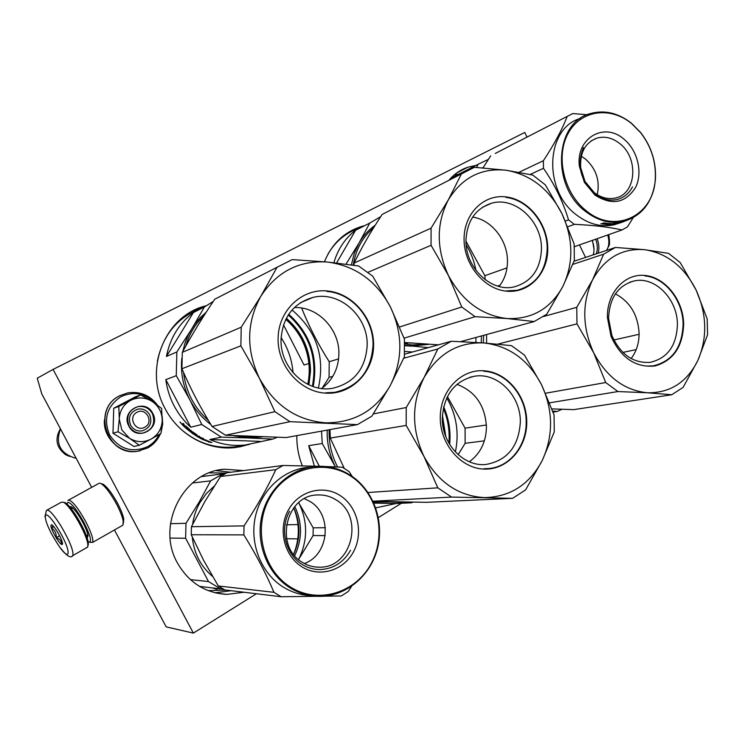 <?xml version="1.0" encoding="UTF-8"?>
<svg xmlns="http://www.w3.org/2000/svg" width="745" height="745" viewBox="0 0 745 745"><rect width="100%" height="100%" fill="white"/><g stroke="black" fill="none" stroke-linecap="round" stroke-linejoin="round"><path stroke-width="1.12" d="M218.574 588.671L216.246 589.211L212.744 587.973M527.022 137.099L524.769 132.461L53.072 369.418L37.25 378.218L41.748 393.835L91.682 487.36M114.432 529.965L166.172 626.88L193.355 633.101L256.41 593.746M585.542 257.416L579.461 244.909M378.385 517.607L401.369 503.266M53.072 369.418L193.355 633.101M296.855 435.611C296.659 446.069 298.494 456.145 302.349 465.849M364.51 225.67L360.887 226.657C343.892 232.282 331.749 243.978 324.447 261.746M206.132 305.729L205.769 305.832C165.148 315.535 143.059 369.213 165.129 408.642C178.763 435.22 208.544 451.144 236.091 447.456L249.826 444.262M475.887 165.427L467.841 167.225C460.438 169.72 454.133 174.088 448.918 180.309M244.043 592.256L226.741 594.398C205.145 593.02 188.69 582.515 177.385 562.885C155.686 525.123 183.67 471.455 224.459 469.22L243.55 470.589M363.281 226.294L351.649 230.484M248.774 444.458L239.285 446.991M205.592 306.102L192.983 310.87M144.8 427.202C154.29 422.536 146.104 406.984 136.95 412.302C127.376 416.939 135.655 432.612 144.8 427.202M76.083 458.138L74.817 457.989C60.038 453.221 55.26 443.526 60.475 428.906M69.518 456.415L65.597 454.674C56.285 447.54 54.553 438.907 60.401 428.775M88.143 541.829L88.264 541.894C92.352 542.928 90.843 536.335 83.729 522.124C76.782 509.776 71.529 503.136 67.963 502.223L66.957 503.946M89.689 542.286L92.585 542.425C93.619 539.399 91.281 532.349 85.554 521.286C78.104 508.053 72.461 500.947 68.633 499.988L67.888 500.463M87.286 538.169L87.966 535.078C87.277 531.818 85.517 527.507 82.686 522.161C78.197 514.059 74.398 508.919 71.278 506.73L69.639 506.721M71.986 507.215L71.669 508.574M123.409 523.092L123.754 519.023C122.962 514.888 120.867 509.608 117.496 503.173C112.067 493.339 107.299 487.034 103.173 484.25L101.497 483.756M122.012 525.644L122.972 525.104L123.186 520.932C122.329 516.509 120.085 510.846 116.462 503.937C110.642 493.386 105.52 486.625 101.115 483.645L99.271 483.123M86.765 535.469L88.096 535.906M592.2 240.439L592.536 241.38C594.268 246.679 594.463 251.186 593.113 254.892M592.48 240.337L594.007 249.324M121.845 429.958L129.546 438.311L118.045 431.783L119.247 419.109L121.845 429.958M152.306 401.536L161.618 408.428L162.214 420.655C162.159 412.572 158.853 406.202 152.306 401.536L151.868 401.248C145.014 397.234 138.021 396.889 130.878 400.242L140.712 394.915L135.367 396.843L113.743 408.241L112.979 433.217L133.96 446.478L139.296 445.24L129.546 438.311C136.661 442.465 143.841 442.726 151.077 439.094L139.296 445.24M130.571 425.116C127.795 417.116 130.319 411.762 138.132 409.061C143.198 408.465 147.063 410.393 149.736 414.844C152.511 422.964 149.903 428.319 141.895 430.927C136.95 431.411 133.178 429.474 130.571 425.116M159.104 434.549C156.487 439.801 152.641 443.852 147.547 446.702C131.958 453.193 119.321 449.272 109.608 434.94C103.164 418.82 106.991 406.044 121.1 396.591C133.942 390.976 145.275 393.248 155.09 403.418M128.904 426.177C120.029 410.672 145.163 397.42 152.753 413.391C161.581 428.654 136.708 442.213 128.904 426.177M162.214 420.655C161.73 428.822 158.024 434.978 151.077 439.094L160.976 433.422L162.214 420.655M130.878 400.242L130.422 400.484C123.596 404.488 119.871 410.514 119.265 418.578L119.247 419.109M112.979 433.217L118.045 431.783M119.265 418.578L118.809 406.463L130.422 400.484M113.743 408.241L118.809 406.463M140.712 394.915L151.868 401.248M129.108 426.047C125.747 416.343 128.792 409.843 138.263 406.556C144.428 405.82 149.13 408.158 152.371 413.568C155.752 423.439 152.567 429.958 142.826 433.106C136.838 433.674 132.265 431.318 129.108 426.047M86.765 547.612L87.882 546.569L87.724 543.207C86.131 536.409 82.192 527.786 75.906 517.356C70.85 509.291 66.752 504.253 63.623 502.232L61.295 502.242L47.298 509.934M72.163 508.239L72.293 507.466M71.306 508.779L72.982 508.09M87.184 535.227L87.863 534.593M88.357 544.809L88.208 541.615C86.699 535.152 82.965 526.966 77.005 517.067C72.2 509.431 68.307 504.644 65.337 502.717L63.753 502.27M57.719 528.335C42.372 503.108 40.807 517.049 55.642 540.786C70.43 565.455 73.215 553.321 57.719 528.335M57.188 531.52C54.934 527.898 53.137 525.644 51.805 524.759C49.803 524.769 51.256 529.099 56.154 537.75C60.578 544.53 62.682 546.262 62.468 542.956C61.742 539.995 59.982 536.186 57.188 531.52M53.044 525.83L51.498 527.944C54.879 530.189 56.471 533.429 56.266 537.657C59.805 538.868 61.565 541.093 61.546 544.344L62.524 543.245M56.266 537.657L59.591 535.785M51.498 527.944L53.789 526.668M595.721 239.201L595.795 239.406C597.704 245.189 597.835 250.003 596.186 253.868M597.192 238.679L597.276 238.94C599.129 244.509 599.39 249.277 598.049 253.244M184.239 425.898L182.702 424.743L183.885 425.991L184.443 425.674M307.853 384.364C311.065 368.924 309.11 354.024 301.995 339.683C297.916 331.776 292.534 324.96 285.829 319.26M166.424 356.483L193.393 312.555C179.079 323.386 170.083 338.025 166.424 356.483L176.854 351.966L195.171 323.609L200.358 317.556L206.197 312.22M193.393 312.555L204.372 306.987L188.271 334.971L185.03 343.007L182.804 351.463M204.372 306.987L213.247 301.446M283.491 324.904L304.053 365.031L308.905 363.532M165.828 379.633C167.029 388.815 169.767 397.523 174.051 405.746C178.381 413.95 183.941 421.102 190.739 427.202L165.828 379.633L176.267 375.694L189.9 399.869C195.134 409.769 202.128 418.01 210.891 424.576M233.502 435.667L248.197 437.939L272.763 439.094L277.056 437.343M181.78 358.382C180.467 372.91 183.177 386.739 189.9 399.869L201.774 424.492L221.293 437.147L248.197 437.939L262.184 436.915M260.238 441.385L209.829 439.531C221.451 444.56 233.353 446.367 245.524 444.933L272.763 439.094M209.829 439.531L221.293 437.147M176.267 375.694L176.854 351.966M190.739 427.202L201.774 424.492M157.372 361.046C163.155 334.142 178.362 316.355 202.994 307.685M281.107 337.485L284.953 344.125C289.544 353.149 292.245 362.694 293.055 372.761M180.486 428.794C196.596 442.921 214.784 448.937 235.038 446.842L242.46 445.491M205.862 439.923L202.333 439.373L210.062 441.869M205.788 440.118L211.655 442.437L209.96 442.176M208.339 441.962L211.897 442.521L202.566 439.485L208.451 441.655M203.366 439.15L204.232 439.55M210.099 441.971L210.835 442.148M186.12 426.298L188.643 428.599M194.436 433.897L193.476 434.214L184.974 427.444L187.498 429.222L186.12 427.677L188.457 428.822M193.476 434.214L193.486 433.441M186.166 427.658L188.625 429.781M189.789 430.712L190.506 431.271M194.035 434.465L194.808 434.288M192.07 431.746L194.836 434.251M193.374 432.37L196.121 434.279M195.264 434.819L196.242 434.363M195.013 435.238L201.234 438.814L201.42 438.19M195.479 434.763L196.019 435.117M196.214 435.238L198.338 436.505M199.083 436.151L198.151 436.859L200.815 438.33L199.287 436.942L203.608 438.628L201.83 439.01L202.873 438.256M198.151 436.859L199.707 436.514L197.844 436.095L196.503 435.266L196.81 434.735M196.503 435.266L197.211 435.071M191.977 431.774L191.651 432.24L192.834 431.97L197.192 435.108M191.651 432.24L193.579 433.301M193.43 433.534L190.292 431.56L191.391 430.861M190.292 431.56L191.819 431.197L190.878 430.452L189.342 430.815L188.41 430.061L189.817 429.688M188.41 430.061L189.789 429.725M183.913 424.11L183.493 424.538L184.583 425.814L185.775 425.963L189.547 429.362M183.493 424.538L184.164 424.361L183.298 423.467L182.544 423.663L182.86 424.278L181.594 423.905L184.257 426.764L185.952 426.14M181.109 423.272L179.973 422.015L181.109 423.272M201.83 439.01L201.234 438.814M184.257 426.764L185.812 426M181.808 424.324L182.255 423.868L182.907 424.538M196.149 435.341L197.49 436.17L196.149 435.341L196.699 434.931M195.851 435.415L196.475 434.791M183.158 424.278L182.711 424.734L183.633 424.389M194.38 433.916L193.821 433.674M202.1 438.423L201.504 438.228M180.811 422.732L180.122 422.378L180.858 422.685M225.502 435.22L289.935 421.679L357.414 424.622L286.201 437.548L225.502 435.22L212.046 426.475C200.489 407.794 190.45 388.555 181.91 368.747L182.311 352.357C191.726 335.11 202.538 317.398 214.737 299.22L227.691 292.58M289.935 421.679L274.877 411.668L259.456 378.367C274.914 405.746 297.013 420.571 325.761 422.834C354.201 422.862 375.657 410.523 390.119 385.808C402.961 360.254 403.073 333.993 390.454 307.042L372.714 276.144L358.578 265.984L327.428 262.026C355.346 265.807 376.355 280.818 390.454 307.042L404.414 339.115L404.367 356.79L390.119 385.808L371.876 416.185L357.414 424.622M332.819 376.346L329.067 377.37L329.225 361.716L338.603 358.894M329.067 377.37L322.166 388.164M301.632 308.03C309.082 326.627 318.283 344.516 329.225 361.716M240.877 345.838L241.222 327.213L260.834 296.259C246.437 322.436 245.98 349.805 259.456 378.367L240.877 345.838L181.91 368.747M274.877 411.668L212.046 426.475M241.222 327.213L182.311 352.357M277.075 267.25L292.17 259.614L327.428 262.026C299.183 260.21 276.982 271.618 260.834 296.259L277.075 267.25L214.737 299.22M308.905 384.867L310.497 371.159C310.246 349.889 302.2 332.251 286.359 318.227M312.388 386.301C317.566 358.103 309.52 334.328 288.259 314.977M256.829 436.728L249.268 436.896L241.156 436.058M208.442 420.525C194.138 407.794 185.85 391.786 183.559 372.491M185.756 346.155C189.193 334.086 195.302 323.889 204.055 315.573M313.189 386.581C318.497 357.972 310.339 333.872 288.725 314.26M318.394 387.977C325.258 356.753 316.467 330.752 292.021 309.995M312.807 297.46C339.394 290.429 368.207 316.29 367.183 345.41C365.572 368.905 353.996 383.209 332.466 388.322C306.949 393.155 279.869 367.769 281.042 339.394C282.69 317.286 293.279 303.308 312.807 297.46L300.421 302.721M294.34 307.564C317.873 306.325 339.673 329.402 338.891 354.145C338.426 368.701 332.698 380.155 321.71 388.508M373.608 345.103C373.925 318.255 352.525 293.027 327.13 290.95C301.744 288.464 278.351 310.544 278.099 338.407C277.466 366.242 300.375 392.084 326.068 393.174C351.77 394.673 373.655 371.978 373.608 345.103M326.953 291.453C352.115 293.158 373.673 318.571 373.031 345.131C371.271 371.038 358.503 386.776 334.728 392.354L325.9 392.773M336.582 262.985L355.607 230.261C345.131 238.27 337.895 249.081 333.9 262.687M355.607 230.261L369.762 223.081L359.025 243.028L346.015 264.149M351.379 264.885L354.238 253.468L359.025 243.028C363.243 235.783 368.635 229.86 375.182 225.26M369.762 223.081L380.714 216.637M404.777 345.335L428.328 347.626M404.786 345.717L410.905 346.118L428.766 344.348M412.516 352.003L404.731 351.472M327.986 254.082C335.66 241.063 346.323 232.366 359.965 227.979M438.405 344.833L404.665 342.514M404.06 338.156L475.087 316.681L507.038 318.534L534.184 321.551L460.68 341.62M475.087 316.681L461.77 306.987L448.425 275.482C462.338 301.176 481.875 315.526 507.038 318.534C531.93 319.493 550.536 308.784 562.866 286.425C573.752 263.218 573.454 238.968 561.963 213.666L545.349 184.89L532.787 175.084L506.013 170.223C530.533 174.516 549.177 188.997 561.963 213.666L574.144 244.043L574.358 260.387L562.866 286.425L546.728 314.232L534.184 321.551M500.035 285.242L497.586 286.061M485.153 279.692L484.874 275.697L507 267.855M465.97 241.175L484.874 275.697M431.066 245.301L431.076 228.156L448.332 199.874C436.188 223.575 436.216 248.774 448.425 275.482L431.066 245.301L368.021 272.288M461.77 306.987L399.618 326.981M431.076 228.156L354.136 263.05C361.595 247.591 370.935 231.388 382.157 214.439L393.742 208.516M353.931 265.267L354.136 263.05M461.434 173.92L474.509 167.299L506.013 170.223C481.261 167.746 462.03 177.627 448.332 199.874L461.434 173.92L382.157 214.439M425.777 344.181L412.227 344.954L404.731 343.892M353.223 265.155C355.756 249.556 362.554 237.087 373.627 227.765M475.925 270.37C474.239 261.244 470.98 252.704 466.156 244.77M491.402 203.273C514.842 196.056 541.988 221.125 541.475 248.774C540.628 269.196 531.52 281.908 514.162 286.899C491.421 292.571 465.299 267.846 465.96 240.607C466.91 221.135 475.385 208.684 491.402 203.273L482.378 207.333M472.656 217.102C491.56 219.738 507.662 240.281 507.457 261.132C507.429 270.947 504.635 279.394 499.085 286.48M547.761 248.327C547.64 223.528 528.466 199.585 506.2 196.922C483.933 193.886 463.846 213.573 464.07 239.238C463.949 264.875 484.352 289.395 506.851 291.202C529.36 293.4 548.208 273.154 547.761 248.327M408.465 342.868L407.832 342.942M407.822 343.054L406.705 343.38L406.779 342.765M406.705 343.38L405.625 343.147L406.379 342.672M411.24 343.11L409.927 342.998M505.995 197.416C528.056 199.725 547.361 223.845 547.193 248.364C546.271 270.863 536.232 284.851 517.095 290.308L506.637 290.867M483.393 167.252L482.527 167.83M450.604 178.381L478.029 164.328L476.614 167.429M488.338 159.393L478.029 164.328M451.572 177.887L450.809 178.167M565.399 221.079L568.537 219.859L574.302 224.338C593.346 225.195 609.242 227.076 622 229.963L627.439 226.899L633.175 217.717M585.002 181.454L580.681 167.634C579.852 152.446 585.291 142.593 597.015 138.086C604.8 136 612.343 137.797 619.635 143.468C638.903 157.828 636.472 193.728 615.696 197.947C608.33 199.651 601.168 197.863 594.212 192.583L585.002 181.454L584.369 182.302L594.873 195.004C611.785 205.713 625.325 203.264 635.476 187.638C643.112 172.775 637.673 150.211 623.798 139.054C603.971 121.491 575.401 138.542 579.442 166.545L584.369 182.302M581.286 156.236L585.374 158.974C596.205 168.77 600.172 180.681 597.248 194.706M631.741 123.689L640.719 132.806C651.409 146.746 656.252 162.289 655.246 179.443C653.626 215.724 615.072 234.61 586.585 211.04C564.067 193.747 555.258 156.906 568.025 133.616C580.457 110.064 610.425 105.92 631.741 123.689M495.285 153.461L567.206 116.397C562.112 129.621 554.168 144.39 543.384 160.715L543.459 168.296C554.615 184.378 562.969 201.569 568.537 219.859M483.021 167.867L490.666 155.845M587.172 114.739L572.812 113.566L567.206 116.397M519.051 172.263L543.384 160.715M530.151 174.479L543.459 168.296M621.339 222.401L614.439 224.72C601.587 227.504 589.081 224.347 576.909 215.231C542.854 190.888 545.48 128.205 580.281 118.474M574.376 246.697L622 229.963M567.83 226.787L574.302 224.338M631.611 123.353C618.275 112.858 604.446 109.627 590.124 113.659C554.392 122.627 551.17 186.809 585.924 211.729C598.198 220.958 610.807 224.161 623.742 221.367C642.274 215.799 652.816 201.923 655.395 179.75C656.401 162.401 651.503 146.681 640.7 132.582L631.611 123.353M607.305 224.04L606.812 224.077M608.963 224.124L611.459 223.658L609.028 224.124L603.348 223.575L601.14 223.817L606.84 224.506L606.803 224.003M609.01 224.543L606.84 224.506M623.723 221.619L620.855 222.653M623.09 221.852L620.231 222.634L623.742 221.367M621.358 222.438L620.231 222.634M619.682 223.062L616.189 223.956L618.704 222.96L612.539 223.64L608.32 225.027L613.359 224.022M618.974 223.295L614.886 224.264M614.765 223.817L616.18 223.938M614.811 224.031L613.116 224.413M613.154 224.627L615.193 223.472M615.23 223.649L612.567 223.64M613.386 224.208L611.673 223.807M618.946 223.267L619.877 222.876M619.896 222.923L618.08 223.351M625.986 220.753L620.25 222.625M617.409 223.323L615.528 223.77L617.382 223.193M620.287 222.699L619.57 222.951M614.904 224.329L616.143 223.807M612.595 223.873L611.72 224.133M618.099 223.398L619.533 222.829M605.573 223.239L611.226 223.658L600.898 223.77L605.573 222.941M609.047 224.068L609.01 223.593M605.573 223.165L603.543 222.885M603.366 223.509L603.375 222.876M632.514 186.846C629.069 193.421 624.021 197.621 617.363 199.436C609.531 201.234 601.923 199.325 594.519 193.719C580.262 180.141 576.574 164.766 583.456 147.584M293.744 507.811C300.691 523.232 300.654 538.756 293.632 554.364M293.586 554.308C299.863 538.737 299.9 523.26 293.698 507.876M214.271 486.075L206.449 493.46L200.088 502.335C196.177 509.114 193.681 516.443 192.62 524.312M212.586 576.444C200.684 566.386 193.924 553.265 192.303 537.089M170.484 523.688L185.971 523.325L199.25 501.916L210.649 480.87L192.443 482.983M199.539 586.389L220.604 588.913L208.516 581.556L190.394 579.619M220.604 588.913L222.932 588.904M170.139 538.076L185.626 538.253L208.516 581.556M185.626 538.253L185.971 523.325M224.841 473.885L222.904 473.848L210.649 480.87M201.55 476.586L222.904 473.848M286.397 524.787L298.019 524.601M286.611 538.756L297.814 538.868M281.126 596.736L224.794 589.919L218.304 585.97L273.955 592.322L281.126 596.736L341.312 595.963L348.269 591.474L351.556 586.343M298.68 502.633L298.941 503.136L298.68 502.633M336.284 500.035C364.64 516.49 351.77 568.547 319.102 567.178C313.142 567.178 307.564 565.557 302.377 562.345C274.086 546.467 285.81 495.174 317.24 494.978C324.075 494.587 330.426 496.272 336.284 500.035M304.481 498.666L310.134 501.543C332.698 514.758 329.188 554.867 304.398 563.518M340.446 495.742C323.404 484.371 298.978 490.713 288.473 509.869C277.699 528.848 284.022 555.817 301.827 566.768C319.484 577.999 343.696 570.614 353.596 551.607C363.756 532.759 357.647 506.842 340.446 495.742M351.025 476.288C377.622 493.674 387.083 533.69 371.476 563.062C356.268 592.666 318.562 604.67 290.718 587.19C262.64 570.176 252.685 527.59 269.774 497.884C286.462 467.916 324.671 458.482 351.025 476.288M318.245 466.277L283.007 465.485L227.095 472.721L220.52 476.483L204.884 501.506L191.428 526.706L191.251 534.733L243.866 534.891C255.926 554.243 265.965 573.389 273.955 592.322M218.304 585.97L203.608 560.333L191.251 534.733M352.189 476.428L349.237 471.725L342.439 467.227L325.677 466.528M283.007 465.485L275.799 469.676C267.353 487.994 256.764 506.73 244.034 525.896L243.866 534.891M220.52 476.483L275.799 469.676M191.428 526.706L244.034 525.896M313.096 535.562L298.577 559.551C307.815 540.656 307.936 521.854 298.941 503.136L313.189 527.842L313.096 535.562L325.23 535.608M294.703 555.686C302.386 539.184 302.423 522.785 294.815 506.498M313.189 527.842L325.397 527.721M310.013 595.525C300.57 595.032 291.714 592.247 283.426 587.181C261.374 573.613 249.445 543.99 255.293 517.049C261.057 490.07 283.519 469.443 308.328 467.283M351.072 475.664C340.065 468.512 328.089 465.448 315.144 466.463C290.094 468.642 267.408 489.521 261.597 516.844C255.703 544.129 267.772 574.125 290.066 587.861C298.922 593.271 308.393 596.102 318.478 596.354C345.41 596.931 370.274 576.379 377.38 548.888C384.597 521.425 373.515 490.48 351.072 475.664M350.541 550.266C343.492 562.559 333.266 568.984 319.856 569.562C313.533 569.543 307.629 567.82 302.116 564.412C285.372 554.429 279.375 528.829 289.637 511.256M444.756 433.73L442.316 418.411M443.191 427.593L443.946 427.472M319.307 466.249L308.7 445.668L322.231 443.508L335.325 466.724C329.523 455.242 326.804 443.042 327.195 430.107M381.067 501.562L411.436 502.791L412.926 502.158M373.394 502.055L396.992 501.897M375.918 507.829L396.135 503.508L373.869 503.117M396.135 503.508L411.436 502.791M322.231 443.508L321.533 431.132M308.7 445.668L314.39 466.156M373.003 501.208L451.554 497.083L512.635 498.321L426.559 502.326L373.077 501.366M451.554 497.083L437.809 487.826L423.989 456.48C438.321 482.397 458.492 496.105 484.511 497.604C510.232 496.971 529.481 484.595 542.258 460.466C553.554 435.564 553.293 410.29 541.494 384.662L524.471 355.095L511.517 345.661L483.784 342.942C509.105 345.857 528.345 359.77 541.494 384.662L554.066 414.918L554.261 431.942L542.258 460.466L525.616 489.875L512.635 498.321M484.371 440.844L465.131 443.303L465.085 428.161L486.401 424.985M465.131 443.303L458.147 454.655M447.41 396.545L465.085 428.161M406.183 425.423L406.239 407.524L424.073 377.566C411.445 403.082 411.417 429.39 423.989 456.48L406.183 425.423L330.286 438.069L329.988 429.595M344.19 468.27L330.286 438.069M437.809 487.826L368.021 492.51M406.239 407.524L373.347 413.913M437.771 348.995L451.312 341.257L483.784 342.942C458.212 341.936 438.302 353.475 424.073 377.566L437.771 348.995L403.734 358.224M451.312 341.257L404.582 354.201M445.817 436.719L442.4 415.244M448.909 443.173C449.896 431.048 448.034 419.379 443.331 408.176M337.625 467.013C331.562 455.372 328.731 442.958 329.15 429.753M449.645 444.42C450.911 431.336 448.918 418.792 443.638 406.77M455.381 451.964C459.33 432.826 456.452 414.797 446.758 397.877M474.593 376.225C497.595 372.211 520.736 395.632 520.345 421.875C518.837 446.367 507.336 460.568 485.861 464.48C463.744 466.966 441.757 443.89 442.316 418.206C443.918 394.794 454.674 380.807 474.593 376.225L469.927 377.249M456.936 384.355C475.263 391.293 485.097 405.448 486.448 426.838C486.14 441.915 480.432 453.565 469.331 461.76M526.743 421.717C526.668 395.865 506.926 372.128 483.915 370.777C460.913 369.036 440.09 390.864 440.258 417.638C440.081 444.402 461.127 468.67 484.38 469.099C507.643 469.918 527.162 447.577 526.743 421.717M483.71 371.243C506.507 372.23 526.389 396.144 526.175 421.726C526.762 445.724 509.627 467.329 488.18 468.596L484.166 468.689M553.079 412.087L557.213 411.454L561.916 409.294M552.725 411.1L557.213 411.454M481.223 342.756L481.521 335.93M475.859 342.411L476.027 337.42M549.587 402.822L617.94 391.544L647.507 392.783L671.767 394.748L573.65 409.638L551.915 408.893M617.94 391.544L605.704 382.53L593.663 352.767C606.635 377.175 624.58 390.51 647.507 392.783C670.165 393.081 686.964 382.278 697.907 360.375C707.536 337.681 706.949 314.269 696.147 290.131L680.157 262.51L668.582 253.374L644.611 249.687C666.989 253.17 684.171 266.645 696.147 290.131L707.182 318.888L707.592 334.673L697.907 360.375L683.109 387.372L671.767 394.748M636.193 349.619L622.867 352.404M639.098 334.281L613.861 339.981M576.984 323.861L576.76 307.331L592.554 279.878C581.845 303.057 582.218 327.353 593.663 352.767L576.984 323.861L497.753 344.134M605.704 382.53L545.526 393.239M576.76 307.331L543.496 316.513M486.569 343.156L486.597 334.542M603.618 254.203L615.426 247.452L644.611 249.687C622.056 247.983 604.707 258.04 592.554 279.878L603.618 254.203L572.84 264.363M615.426 247.452L574.032 261.262M483.328 342.905L483.654 335.343M608.581 318.348C609.457 297.86 618.052 285.382 634.358 280.893C655.051 276.19 677.438 299.071 677.419 324.289C676.674 345.568 667.585 358.252 650.161 362.359C633.129 363.392 620.371 354.424 611.878 335.464L608.581 318.348L607.389 317.37L611.049 336.386C620.939 357.926 635.532 367.797 654.855 365.991C673.257 360.729 682.858 346.732 683.659 323.982C683.221 300.049 665.453 277.438 645.151 275.464C624.859 273.136 606.868 292.636 607.389 317.37M615.398 293.884C629.991 301.697 637.888 314.744 639.089 333.006C639.182 342.933 636.519 351.444 631.108 358.559M644.909 275.92C665.015 277.54 682.923 300.328 683.1 324.01C682.29 347.431 672.288 361.39 653.095 365.87L646.735 366.074M458.929 174.125L454.133 175M230.82 472.237L216.236 470.663M215.091 592.796L231.174 590.692M453.956 176.667L451.638 177.31M226.396 473.066L209.392 472.842M208.209 590.617L226.182 590.087M140.274 450.753L137.508 451.256C106.703 456.918 91.402 408.754 119.88 395.66M147.659 447.959L137.657 451.219C106.842 456.89 91.542 408.698 120.029 395.604L127.656 392.913C139.939 391.06 149.857 395.12 157.391 405.075M72.228 556.012L72.889 555.537C73.671 550.76 69.648 540.833 60.848 525.756C53.295 513.929 48.499 508.816 46.432 510.409L44.942 516.695M607.79 234.954C609.55 241.641 609.084 246.809 606.383 250.469M467.841 167.225L456.685 172.98M220.269 469.797L224.459 469.22M215.91 592.992L226.741 594.398M103.173 484.25L101.115 483.645M123.754 519.023L123.186 520.932M68.764 499.979L98.433 483.635M92.585 542.425L122.972 525.104M592.648 240.84L592.536 241.38M160.417 433.758C157.772 439.895 153.544 444.607 147.743 447.903L137.508 451.256C120.038 454.059 102.866 437.79 104.412 419.91M161.274 431.485L162.689 424.091L162.214 416.567M87.724 534.919L86.401 535.674M65.337 502.717L63.623 502.232M88.208 541.615L87.724 543.207M87.668 547.1L72.889 555.537C70.961 558.638 66.827 556.133 60.485 548.022M608.758 234.619C609.689 240.98 609.792 244.593 609.075 245.45L606.532 250.422M307.769 384.318C310.926 368.905 308.952 354.043 301.846 339.729M301.818 339.683C297.758 331.823 292.413 325.053 285.763 319.382M245.524 444.933L235.038 446.842M597.015 138.086L591.428 140.721M580.681 167.634L579.442 166.545M614.439 224.72L616.413 224.003M617.13 223.742L618.08 223.407M319.102 567.178L315.182 566.945M444.458 432.789L442.325 419.407M634.358 280.893L629.646 282.253M611.878 335.464L611.049 336.386"/></g></svg>
